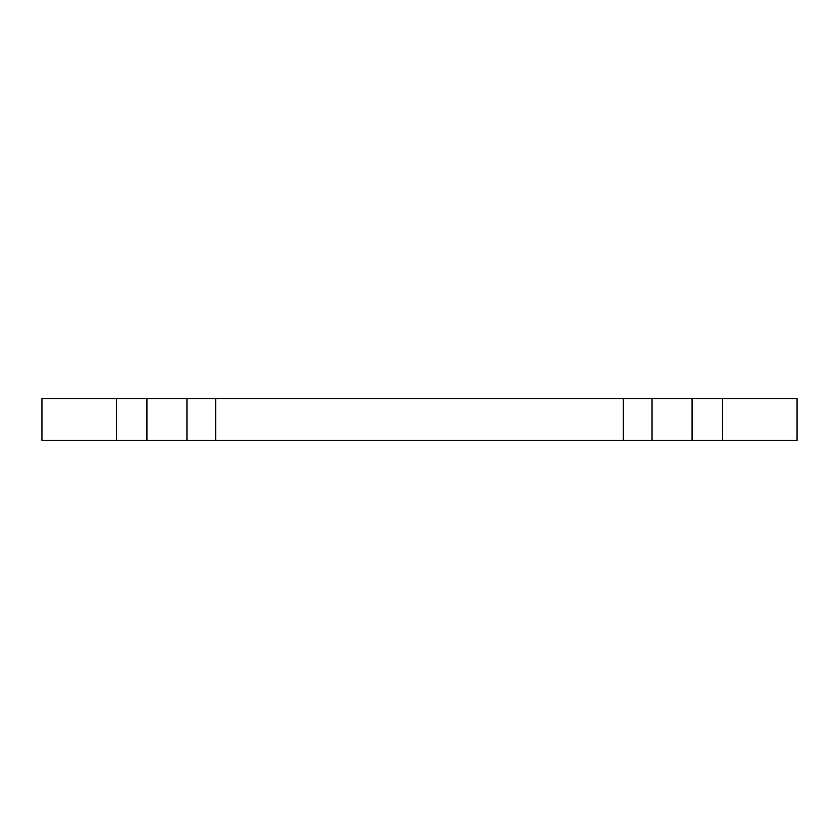 <?xml version="1.0" encoding="UTF-8"?>
<svg xmlns="http://www.w3.org/2000/svg" width="839" height="839" viewBox="0 0 839 839"><rect width="100%" height="100%" fill="white"/><g stroke="black" fill="none" stroke-linecap="round" stroke-linejoin="round"><path stroke-width="1.26" d="M722.494 440.475L797.05 440.475L797.05 398.525L722.494 398.525L722.494 440.475L41.95 440.475L41.95 398.525L186.961 398.525L186.961 440.475M186.961 398.525L722.494 398.525M692.06 398.525L692.06 440.475M652.039 398.525L652.039 440.475M623.346 398.525L623.346 440.475M215.654 398.525L215.654 440.475M146.94 398.525L146.94 440.475M116.506 398.525L116.506 440.475"/></g></svg>
